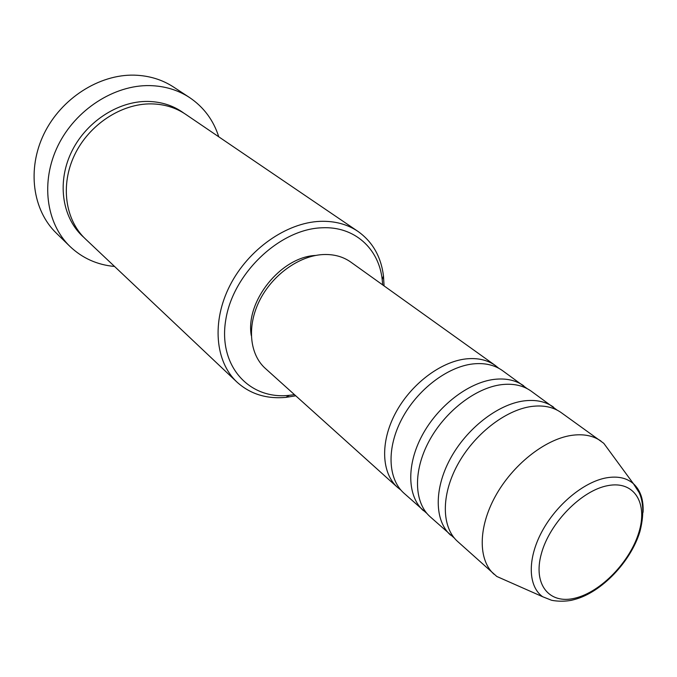 <?xml version="1.0" encoding="UTF-8"?>
<svg xmlns="http://www.w3.org/2000/svg" width="677" height="677" viewBox="0 0 677 677"><rect width="100%" height="100%" fill="white"/><g stroke="black" fill="none" stroke-linecap="round" stroke-linejoin="round"><path stroke-width="1.02" d="M400.869 490.038L397.517 487.381C381.481 473.13 380.042 442.403 395.317 413.461C410.516 384.511 440.422 361.687 466.047 358.903C477.649 357.701 487.432 359.919 495.412 365.555L498.729 368.254M426.916 513.445L403.864 493.093C387.828 478.842 386.474 448.005 401.876 418.902C417.193 389.8 447.243 366.79 472.944 363.93C484.58 362.694 494.379 364.895 502.359 370.522L527.188 388.657M423.387 510.661C407.351 496.419 406.251 465.243 422.033 435.649C437.74 406.056 468.247 382.505 494.159 379.382C505.888 378.037 515.747 380.169 523.719 385.805M454.309 538.037L430.056 516.669C414.028 502.427 413.012 471.133 428.93 441.379C444.772 411.616 475.432 387.87 501.412 384.663C513.174 383.275 523.042 385.399 531.013 391.027L557.103 410.11M450.577 535.135C434.566 520.926 433.83 489.285 450.163 459.014C466.411 428.736 497.553 404.414 523.736 400.928C535.6 399.413 545.51 401.469 553.464 407.089M508.926 581.831L496.8 576.466L457.593 541.448C441.59 527.248 440.955 495.496 457.424 465.048C473.815 434.6 505.118 410.076 531.377 406.488C543.267 404.931 553.185 406.962 561.148 412.581L603.782 443.325L611.627 454.013M382.657 284.89L382.209 279.593C378.892 248.518 354.426 226.033 321.88 227.794C279.923 229.063 233.277 273.136 225.839 319.409C217.791 365.715 249.026 399.853 289.197 395.343L294.47 394.64M295.747 395.8L285.965 397.374C266.535 399.151 250.194 394.048 236.95 382.073C215.193 361.772 211.452 321.719 229.918 285.542C248.273 249.348 286.43 222.615 320.145 221.345C334.683 220.854 347.309 224.214 357.998 231.424C372.545 241.782 381.041 256.642 383.487 275.996L384.062 285.897M189.56 97.539L173.591 87.062C162.091 79.564 149.008 75.596 134.342 75.147C99.164 74.191 61.108 98.504 43.997 133.851C26.801 169.191 32.674 210.285 56.267 233.074L69.934 246.411C46.129 223.418 40.349 181.698 57.96 145.699C75.486 109.682 114.21 84.794 149.862 85.607C164.723 85.996 177.958 89.973 189.56 97.539C203.735 107.118 213.467 120.21 218.756 136.796M236.95 382.073L85.514 239.032C65.204 220.025 60.092 185.109 74.622 154.864C89.068 124.61 121.369 103.437 151.326 103.877C164.257 104.114 175.715 107.609 185.71 114.345L357.998 231.424M397.517 487.381L265.325 368.415C249.585 354.393 246.75 326.212 259.519 300.664C272.213 275.09 298.904 255.855 322.794 254.569C333.609 254.036 342.934 256.541 350.771 262.075L495.412 365.555M251.294 335.597C245.15 301.434 281.023 256.803 315.702 255.441M114.557 266.467C97.217 264.876 82.34 258.191 69.934 246.411M494.066 574.274C478.131 560.15 478.038 527.823 495.251 496.469C512.387 465.116 544.52 439.534 571.117 435.438C583.159 433.644 593.137 435.539 601.058 441.133M608.048 485.587C581.763 490.182 549.614 522.864 541.355 553.727C532.706 584.666 549.411 604.739 575.222 598.113C600.922 591.918 629.957 561.859 638.826 532.571C648.058 503.214 634.467 480.526 608.048 485.587M603.782 443.325L633.41 483.7L639.13 492.577C641.635 497.807 645.477 510.255 639.892 531.657C630.786 561.817 601.286 592.536 574.587 599.483C564.432 602.555 552.093 600.651 551.061 600.067L542.607 596.708C528.094 586.324 527.231 559.244 541.676 532.063C556.029 504.881 583.667 481.914 606.38 477.844C617.661 475.906 626.674 477.86 633.41 483.7C640.476 490.25 643.692 499.787 643.065 512.311M83.965 237.509C62.741 219.103 56.656 184.034 70.848 153.34C84.947 122.622 117.544 100.949 147.814 101.432C161.532 101.719 173.557 105.629 183.89 113.152M572.624 599.974L570.762 600.465M289.197 395.343L285.965 397.374M542.607 596.708L496.8 576.466M382.209 279.593L383.487 275.996"/></g></svg>
